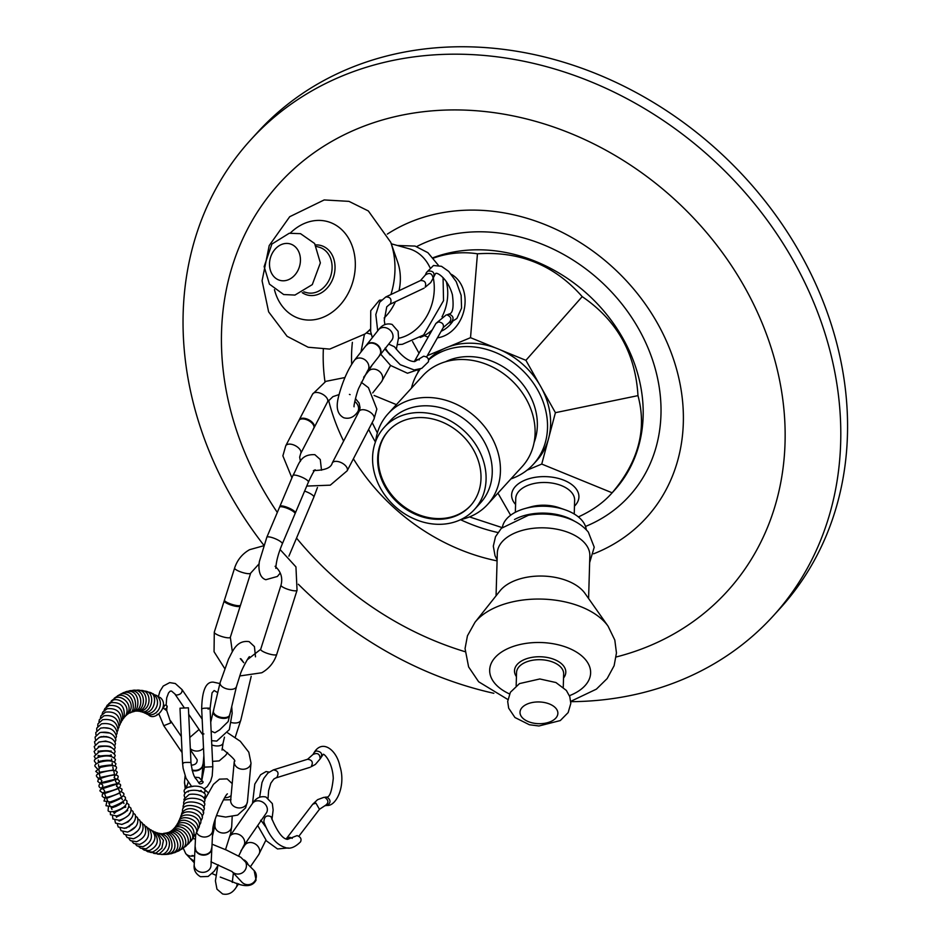 <?xml version="1.0" encoding="UTF-8"?>
<svg xmlns="http://www.w3.org/2000/svg" width="941" height="941" viewBox="0 0 941 941"><rect width="100%" height="100%" fill="white"/><g stroke="black" fill="none" stroke-linecap="round" stroke-linejoin="round"><path stroke-width="1.41" d="M189.988 858.168L194.375 861.309A8.422 8.234 137 0 1 190.505 858.733M193.928 855.875A8.41 8.222 137 0 1 185.718 853.605L190.67 858.91A8.41 8.222 -43 0 0 194.387 861.18A8.422 8.234 137 0 1 190.376 858.592M211.878 847.935A8.422 7.234 -177.2 0 1 211.866 848.312A8.422 7.234 -177.2 0 1 211.137 850.97A8.422 7.234 -177.2 0 1 210.772 851.581A8.422 7.234 -177.2 0 1 203.103 855.134A8.422 7.234 -177.2 0 1 195.822 850.864A8.422 7.234 -177.2 0 1 195.034 847.488A8.422 7.234 -177.2 0 1 195.069 847.112M211.901 847.465A8.422 7.234 -177.2 0 1 211.89 847.829A8.422 7.234 -177.2 0 1 211.16 850.488A8.422 7.234 -177.2 0 1 201.539 854.44A8.422 7.234 -177.2 0 1 195.058 847.018A8.422 7.234 -177.2 0 1 195.093 846.641M203.068 764.327A8.422 6.963 -174.7 0 1 203.044 764.692A8.422 6.963 -174.7 0 1 202.08 767.421A8.422 6.963 -174.7 0 1 192.211 770.526M203.115 763.821A8.422 6.963 -174.7 0 1 203.091 764.174A8.422 6.963 -174.7 0 1 192.058 769.938M229.616 715.513A8.422 4.54 -166.7 0 1 229.31 716.254A8.422 4.54 -166.7 0 1 229.134 716.513A8.422 4.54 -166.7 0 1 220.112 717.924A8.422 4.54 -166.7 0 1 213.16 712.431A8.422 4.54 -166.7 0 1 213.219 711.631M229.839 714.525A8.422 4.54 -166.7 0 1 229.804 714.748A8.422 4.54 -166.7 0 1 229.322 715.748A8.422 4.54 -166.7 0 1 219.582 716.96A8.422 4.54 -166.7 0 1 213.407 710.867A8.422 4.54 -166.7 0 1 213.466 710.643M470.676 505.505A55.543 46.638 42.4 0 1 460.667 513.245A55.543 46.638 42.4 0 1 393.291 496.789A55.543 46.638 42.4 0 1 388.633 430.637M390.915 294.533A72.492 58.095 105.6 0 0 390.774 242.343L397.667 262.116A46.285 37.099 105.6 0 1 399.019 290.71M395.385 301.732A46.285 37.099 105.6 0 1 384.14 318.034M391.28 243.79L408.923 248.718A46.285 37.099 105.6 0 1 429.861 267.373M433.295 277.866A46.285 37.099 105.6 0 1 398.502 338.313M497.119 559.895L495.037 555.719L493.307 546.156L495.507 536.699L501.341 528.324L528.289 515.327A46.285 26.571 1.7 0 1 561.13 516.291C572.881 519.185 581.95 524.455 588.325 532.1L594.23 547.203L589.642 562.612M507.858 699.516L478.64 681.766L468.606 666.91L465.054 648.572L467.442 635.822L474.97 622.319L499.977 590.889A46.285 26.571 1.7 0 1 541.957 576.045A46.285 26.571 1.7 0 1 584.185 592.324A46.285 26.571 1.7 0 1 584.973 593.383L608.098 626.212L614.814 640.08L616.461 652.96L614.12 665.71L607.168 678.555L596.394 689.141L570.752 701.351M496.06 595.806L497.319 553.061A46.285 26.571 1.7 0 1 534.041 528.219A46.285 26.571 1.7 0 1 585.596 544.11A46.285 26.571 1.7 0 1 589.842 555.766L588.596 598.511M387.327 234.097A193.552 162.511 42.4 0 1 409.805 222.264A193.552 162.511 42.4 0 1 658.182 324.563A193.552 162.511 42.4 0 1 593.618 553.814M497.083 560.883A193.552 162.511 42.4 0 1 353.393 458.785M343.618 441.106A193.552 162.511 42.4 0 1 328.585 400.231M324.986 381.799A193.552 162.511 42.4 0 1 323.339 349.382M416.687 246.577A166.298 139.621 42.4 0 1 425.967 242.237A166.298 139.621 42.4 0 1 638.88 329.256A166.298 139.621 42.4 0 1 585.525 526.442M497.871 532.512A166.298 139.621 42.4 0 1 460.549 519.703M375.424 442.011A166.298 139.621 42.4 0 1 368.66 429.39M351.675 364.249A166.298 139.621 42.4 0 1 352.381 342.336M277.324 512.445A302.908 254.329 42.4 0 1 342.03 135.869A302.908 254.329 42.4 0 1 739.473 278.289A302.908 254.329 42.4 0 1 649.584 645.832A302.908 254.329 42.4 0 1 616.155 656.983M465.077 651.701A302.908 254.329 42.4 0 1 296.533 538.087M263.798 545.18A353.44 296.756 42.4 0 1 250.859 139.68A353.44 296.756 42.4 0 1 711.972 158.758A353.44 296.756 42.4 0 1 772.973 616.214A353.44 296.756 42.4 0 1 682.613 679.496A353.44 296.756 42.4 0 1 570.775 701.68M493.825 693.294A353.44 296.756 42.4 0 1 298.356 584.243M250.859 139.68L257.634 132.258A353.44 296.756 42.4 0 1 718.748 151.325A353.44 296.756 42.4 0 1 779.748 608.78L772.973 616.214M428.567 359.486A74.057 62.177 42.4 0 1 444.046 348.688A74.057 62.177 42.4 0 1 448.175 346.97A74.057 62.177 42.4 0 1 495.872 348.041A74.057 62.177 42.4 0 1 500.565 349.958A74.057 62.177 42.4 0 1 539.416 384.293A74.057 62.177 42.4 0 1 541.91 388.715A74.057 62.177 42.4 0 1 549.156 436.201A74.057 62.177 42.4 0 1 548.003 440.553A74.057 62.177 42.4 0 1 536.417 460.949L533.335 464.325A74.057 62.177 42.4 0 1 519.55 475.123A74.057 62.177 42.4 0 1 510.904 478.922M384.269 427.296L390.433 420.545A61.012 51.226 42.4 0 1 470.03 423.838A61.012 51.226 42.4 0 1 480.557 502.8L474.393 509.551A61.012 51.226 42.4 0 1 463.043 518.444A61.012 51.226 42.4 0 1 388.821 500.118A61.012 51.226 42.4 0 1 384.269 427.296A61.012 51.226 42.4 0 1 463.866 430.59A61.012 51.226 42.4 0 1 474.393 509.551M460.937 519.514A67.317 56.531 -137.6 0 0 474.993 514.327A67.317 56.531 -137.6 0 0 487.532 504.529A67.317 56.531 -137.6 0 0 475.911 417.392A67.317 56.531 -137.6 0 0 388.08 413.758A67.317 56.531 -137.6 0 0 375.577 441.6M388.08 413.758L422.744 375.777A67.317 56.531 42.4 0 1 510.575 379.411A67.317 56.531 42.4 0 1 522.196 466.548L487.532 504.529M460.02 513.962A55.543 46.638 42.4 0 1 392.456 497.283A55.543 46.638 42.4 0 1 388.315 430.99A55.543 46.638 42.4 0 1 460.772 433.977A55.543 46.638 42.4 0 1 470.359 505.87A55.543 46.638 42.4 0 1 460.02 513.962M445.552 361.744A63.118 52.99 42.4 0 1 514.362 375.271A63.118 52.99 42.4 0 1 534.088 442.564M411.452 388.151A74.057 62.177 42.4 0 1 420.251 369.001M428.673 359.909A74.057 62.177 42.4 0 1 523.384 371.189A74.057 62.177 42.4 0 1 533.335 464.325M444.046 348.688L427.332 355.651M418.627 369.507L417.757 372.765M495.872 348.041L470.524 337.678L448.175 346.97M539.416 384.293L525.913 360.321L500.565 349.958M549.156 436.201L555.413 412.676L541.91 388.715M527.007 470.194L541.745 464.066L548.003 440.553M502.082 527.595L469.5 516.915M433.131 257.705A151.477 127.176 42.4 0 1 608.709 317.023A151.477 127.176 42.4 0 1 614.12 490.649L610.78 494.319C602.546 503.282 591.748 510.822 578.386 516.915M377.365 432.942L372.177 422.638M360.968 352.016L364.414 334.502M433.46 258.081C447.975 252.964 462.643 251.529 477.452 253.799C519.691 250.976 554.602 265.256 582.197 296.627C616.873 320.269 635.469 353.275 637.974 395.632C647.079 429.367 638.468 461.76 612.132 492.802L610.78 494.319M524.655 508.634L530.783 506.893A29.453 16.914 1.7 0 1 559.13 507.728L565.153 509.822A42.074 24.16 -178.3 0 0 524.655 508.634A42.074 24.16 -178.3 0 0 502.412 527.289M612.132 492.802L541.745 464.066M497.93 493.131L510.622 515.245M412.558 341.583L419.027 353.216M477.452 253.799L470.524 337.678M420.215 337.49A42.074 33.723 -74.4 0 0 432.284 329.832M442.011 316.858A42.074 33.723 -74.4 0 0 446.257 281.453M514.504 519.514A42.074 24.16 1.7 0 1 574.645 521.279M586.267 529.748A42.074 24.16 -178.3 0 0 565.153 509.822M374.106 395.479L396.42 404.63M582.197 296.627L525.913 360.321M637.974 395.632L555.413 412.676M166.91 705.844L166.733 710.737L163.369 708.114L164.651 705.291A2.105 1.788 147.3 0 1 166.875 707.773A2.105 1.788 147.3 0 1 163.369 708.114M157.147 714.254C153.536 715.431 153.536 715.431 157.147 714.254M202.644 781.418A2.105 1.106 -21.5 0 1 203.068 781.83A2.105 1.106 -21.5 0 1 201.503 783.618A2.105 1.106 -21.5 0 1 199.151 783.347A2.105 1.106 -21.5 0 1 200.245 781.783A2.105 1.106 -21.5 0 1 202.644 781.418M199.163 783.371L196.398 779.277C194.022 777.384 192.223 771.867 190.988 762.739L190.364 762.469C185.154 762.269 182.754 762.586 183.201 763.41L182.578 763.139L183.119 768.256L186.024 778.231L191.576 786.405M385.387 348.276L387.963 352.157L400.266 364.708L414.169 369.966L421.744 368.354L428.378 361.862C429.096 358.662 427.508 356.78 423.626 356.227L414.746 361.556C409.006 361.709 402.23 356.768 394.444 346.747L388.668 344.124M426.367 272.667L427.732 271.149C432.495 270.585 434.554 272.302 433.895 276.278M448.292 314.329L449.092 314C452.856 313.424 453.962 307.013 452.409 294.768C447.857 278.371 436.459 271.431 435.448 273.713L432.836 278.759M384.893 348.899L390.221 355.122M381.493 300.038L379.388 300.238L370.73 310.706L370.636 331.632L372.354 337.619M363.649 377.247L368.249 371.424A8.41 6.952 38.3 0 1 379.164 371.201A8.41 6.952 38.3 0 1 381.446 381.87L390.562 365.437L380.717 354.181M447.869 314.506L449.198 314.176C453.48 315.976 454.174 318.634 451.28 322.163L448.575 323.022C452.045 319.705 451.515 316.976 446.999 314.835L448.375 314.306M385.234 348.464A0.847 0.694 -141.7 0 0 385.845 349.005M260.61 820.387L261.798 821.505A0.847 0.682 -145.4 0 0 261.857 821.446M261.821 821.493L266.091 827.445M261.798 821.505L260.857 820.211M232.215 871.778L241.861 882.105A8.41 8.222 -43 0 0 255.717 879.341A8.41 8.222 -43 0 0 254.164 870.625L256.07 880.117C252.553 886.916 244.554 887.41 232.062 881.599L220.253 877.071M257.705 825.504L265.985 839.96L258.704 854.675L250.447 866.649M263.88 821.975C269.314 836.231 276.325 844.689 284.9 847.359C289.534 849.429 294.756 847.57 300.579 841.795C301.755 838.937 300.579 836.867 297.062 835.608L287.534 839.348C282.535 839.043 277.019 831.468 270.973 816.635C266.503 814.847 264.139 816.623 263.88 821.975L263.998 822.316M211.396 849.994A8.41 7.222 2.8 0 0 211.878 847.865L212.737 830.209A8.41 7.222 -177.2 0 1 200.88 836.349A8.41 7.222 -177.2 0 1 196.481 832.303M195.693 834.126L195.069 847.053A8.41 7.222 2.8 0 0 195.352 849.217M229.533 715.854L228.181 721.547L219.653 729.898M241.143 658.959L243.754 662.687L240.308 658.653M234.25 761.516L230.674 800.203A8.41 6.952 5.3 0 0 237.014 807.672A8.41 6.952 5.3 0 0 246.742 804.014A8.41 6.952 5.3 0 0 247.436 801.756L251.012 763.069A8.41 6.952 5.3 0 1 250.318 765.327A8.41 6.952 5.3 0 1 240.578 768.985A8.41 6.952 5.3 0 1 234.25 761.516C236.438 761.304 232.615 757.223 222.77 749.271L222.076 748.754M229.616 715.266A8.41 4.529 13.3 0 0 229.78 714.795L236.485 686.518A8.41 4.529 -166.7 0 1 225.346 688.4A8.41 4.529 -166.7 0 1 220.112 682.637L228.581 658.959C232.251 652.525 236.062 639.704 249.142 641.644L254.435 646.585L255.481 656.818M220.112 682.637L213.407 710.914A8.41 4.529 13.3 0 0 213.336 711.408M240.473 605.239A8.41 1.87 17.6 0 0 240.496 605.204L250.659 573.14A8.41 1.87 -162.4 0 1 242.072 572.375A8.41 1.87 -162.4 0 1 234.615 568.046L224.452 600.111A8.41 1.87 17.6 0 0 224.44 600.158M350.111 394.644L349.429 394.397M299.579 419.721A8.41 4.517 -152.6 0 0 298.826 420.603L285.746 445.799A8.41 4.517 -152.6 0 1 295.298 445.669A8.41 4.517 -152.6 0 1 300.685 453.55L313.765 428.355A8.41 4.517 -152.6 0 0 314.047 427.238M385.986 349.146L385.128 348.076M369.86 343.242A8.41 6.952 -141.7 0 0 366.178 345.429A8.422 6.963 -141.7 0 0 365.943 345.723M379.152 356.157A8.422 6.963 -141.7 0 0 379.376 355.886A8.41 6.952 -141.7 0 0 380.658 351.781M279.642 507.034A8.41 1.988 -157.1 0 0 279.536 507.187A8.422 1.988 -157.1 0 0 279.489 507.305L279.936 506.258A8.422 1.988 -157.1 0 0 279.877 506.376M280.242 573.01L277.383 576.457L265.821 579.715C257.246 577.056 258.74 562.977 259.669 560.542L266.809 537.311A8.41 1.988 -157.1 0 1 273.655 538.099A8.41 1.988 -157.1 0 1 282.312 543.863L295.039 513.739A8.41 1.988 -157.1 0 0 295.086 513.563M191.188 765.198C195.375 764.915 197.375 763.116 197.163 759.775L190.376 749.812M190.988 762.739L188.4 707.808L179.99 708.197L182.578 763.139M203.926 733.945L201.633 733.251L188.706 714.301M201.915 779.795L204.409 767.138L201.68 708.867L203.691 708.267C209.772 707.926 211.231 708.197 208.067 709.079M217.736 692.658L214.16 690.529L212.054 692.835L210.078 708.467L212.807 766.739L204.409 767.138M202.633 765.986A8.41 6.952 5.3 0 0 203.08 764.21L203.868 755.682M269.091 772.091L266.08 771.549L260.633 774.725L254.811 784.053L252.529 803.367M286.182 838.902L312.777 804.19L317.599 799.674L323.739 797.392L327.009 797.145C330.903 799.921 330.997 802.661 327.268 805.378L327.033 805.425C336.243 806.472 346.135 785.535 339.924 766.303C336.807 750.142 322.492 738.861 314.247 752.377L316.176 750.953C321.046 751.53 322.634 753.623 320.952 757.234M325.809 797.098L326.115 797.039C329.444 798.015 331.832 791.781 333.279 778.336C332.479 760.987 322.951 752.33 323.045 754.6L320.14 758.869C319.905 753.87 317.505 752.412 312.953 754.506L314.353 752.188M325.586 797.145L327.009 797.145M327.033 805.425L324.892 805.719C328.88 803.155 328.88 800.391 324.904 797.439L323.739 797.392M354.404 360.321A8.41 6.952 -141.7 0 1 362.72 358.603A8.41 6.952 -141.7 0 1 367.613 370.754L379.388 355.874A8.422 6.963 -141.7 0 0 380.482 353.64A8.422 6.963 -141.7 0 0 375.835 344.359A8.422 6.963 -141.7 0 0 366.167 345.429L354.404 360.321C348.735 368.131 343.924 378.482 339.983 391.385C337.819 399.008 333.549 412.287 343.747 417.757C349.087 419.215 353.616 417.428 357.321 412.381A8.41 6.952 38.3 0 0 354.745 401.501M379.458 355.769A8.422 6.963 -141.7 0 0 379.705 355.475A8.422 6.963 -141.7 0 0 380.799 353.228A8.422 6.963 -141.7 0 0 380.882 352.84A8.422 6.963 -141.7 0 0 377.412 344.794A8.422 6.963 -141.7 0 0 368.778 343.277A8.422 6.963 -141.7 0 0 366.484 345.018A8.422 6.963 -141.7 0 0 366.261 345.323M313.647 428.59A8.422 4.529 -152.6 0 0 313.765 428.378A8.422 4.529 -152.6 0 0 306.637 419.71A8.422 4.529 -152.6 0 0 298.815 420.615A8.422 4.529 -152.6 0 0 298.709 420.827M314.129 427.685A8.422 4.529 -152.6 0 0 314.376 426.92A8.422 4.529 -152.6 0 0 307.001 419.016A8.422 4.529 -152.6 0 0 299.65 419.274A8.422 4.529 -152.6 0 0 299.179 419.921M294.992 513.857A8.422 1.988 -157.1 0 0 295.039 513.762A8.422 1.988 -157.1 0 0 295.027 513.292A8.422 1.988 -157.1 0 0 287.217 508.305A8.422 1.988 -157.1 0 0 279.524 507.211L266.809 537.311M295.392 512.927A8.422 1.988 -157.1 0 0 295.427 512.798A8.422 1.988 -157.1 0 0 295.38 512.457A8.422 1.988 -157.1 0 0 287.828 507.575A8.422 1.988 -157.1 0 0 279.936 506.258L292.898 475.558C299.038 464.96 299.438 454.009 314.847 454.668L320.269 459.526L321.516 470.218M240.249 606.016A8.422 1.87 -162.4 0 1 240.19 606.122A8.422 1.87 -162.4 0 1 230.004 604.687A8.422 1.87 -162.4 0 1 224.158 601.04A8.422 1.87 -162.4 0 1 224.181 600.923M240.543 605.051A8.422 1.87 -162.4 0 1 240.52 605.145A8.422 1.87 -162.4 0 1 230.274 603.828A8.422 1.87 -162.4 0 1 224.452 600.052A8.422 1.87 -162.4 0 1 224.499 599.97L224.158 601.04M193.47 786.264L187.906 787.311M232.274 871.813A8.41 8.222 -43 0 0 245.813 868.731A8.41 8.222 -43 0 0 244.26 860.015A8.422 6.869 34.6 0 1 247.789 863.791M269.502 264.445A18.938 15.174 105.6 0 1 292.58 244.883A18.938 15.174 105.6 0 1 292.851 276.995A18.938 15.174 105.6 0 1 269.502 264.445M316.494 246.46L319.187 247.212A23.56 18.879 105.6 0 1 331.032 274.995A23.56 18.879 105.6 0 1 306.495 292.592L303.802 291.839M315.588 244.931A25.666 20.573 105.6 0 1 333.867 275.784A25.666 20.573 105.6 0 1 302.237 292.675M290.263 233.097A50.496 40.463 105.6 0 1 350.193 241.296A50.496 40.463 105.6 0 1 329.915 313.741A50.496 40.463 105.6 0 1 274.443 289.64M370.154 329.362A72.492 58.095 105.6 0 1 365.155 333.902L329.703 349.099L308.154 347.241L287.087 336.302L268.632 311.871L262.08 280.771L269.208 245.566L289.71 216.712L324.186 199.939L348.97 201.362L368.354 210.96L390.774 242.343M556.131 708.608A18.938 10.869 1.7 0 1 537.217 723.617A18.938 10.869 1.7 0 1 523.478 706.244A18.938 10.869 1.7 0 1 556.131 708.608M516.162 685.813L516.55 672.533A23.56 13.527 1.7 0 1 535.241 659.888A23.56 13.527 1.7 0 1 561.495 667.969A23.56 13.527 1.7 0 1 563.659 673.909L563.259 687.189M516.433 676.65A25.666 14.738 1.7 0 1 529.889 657.783A25.666 14.738 1.7 0 1 563.447 665.781A25.666 14.738 1.7 0 1 563.53 678.026M509.516 693.94A50.496 28.983 1.7 0 1 508.599 648.243A50.496 28.983 1.7 0 1 585.984 660.253A50.496 28.983 1.7 0 1 569.423 695.693M474.97 622.319A72.492 41.616 1.7 0 1 540.722 599.064A72.492 41.616 1.7 0 1 606.863 624.553A72.492 41.616 1.7 0 1 608.098 626.212M515.35 512.28L515.75 498.542A29.453 16.914 1.7 0 1 545.686 482.498A29.453 16.914 1.7 0 1 574.633 500.259L574.233 514.009M574.457 506.164A33.664 19.326 -178.3 0 0 545.862 476.64A33.664 19.326 -178.3 0 0 515.574 504.447M452.562 321.669A29.453 23.607 105.6 0 1 441.153 331.267M430.437 333.102A29.453 23.607 105.6 0 1 428.661 332.832M424.356 335.584A33.664 26.983 -74.4 0 0 428.155 337.113M437.424 337.831A33.664 26.983 -74.4 0 0 464.136 309.789A33.664 26.983 -74.4 0 0 451.398 274.349M202.15 719.089L182.084 689.659C182.319 692.929 180.354 694.74 176.19 695.093L171.533 691.07L170.203 691.141L168.545 692.894L166.686 697.881L166.145 705.256M158.829 713.807L163.769 725.711L170.839 722.864L166.757 710.643M377.717 330.844L375.812 314.565L379.729 302.19L385.822 296.944C390.244 296.827 391.821 299.05 390.562 303.602L386.751 306.825L384.281 320.34L384.881 324.563M385.822 296.944L420.474 280.559C424.909 280.442 426.485 282.665 425.214 287.228L430.707 282.582L433.119 278.265C432.166 273.337 429.59 272.243 425.379 274.972L426.438 272.49M414.287 361.544L417.192 359.521L419.333 359.885M414.616 361.003L435.942 323.398L438.506 321.916C442.388 322.469 443.976 324.339 443.258 327.539L448.575 323.022M237.003 883.27A8.41 6.858 34.6 0 1 236.05 887.551C232.509 893.033 228.016 895.162 222.57 893.95L216.959 889.163L215.407 880.882L217.818 865.849M238.661 856.016L243.684 845.853A8.41 6.858 -145.4 0 0 238.026 834.126A8.41 6.858 -145.4 0 0 230.016 836.043L252.482 803.426C256.023 797.944 260.516 795.815 265.962 797.027L272.325 803.59L273.137 810.013L271.961 819.587M247.601 840.172L244.848 845.124A8.41 6.858 34.6 0 1 255.67 844.242A8.41 6.858 34.6 0 1 258.704 854.675M243.684 845.853L266.35 812.977A8.41 6.858 -145.4 0 0 260.692 801.25A8.41 6.858 -145.4 0 0 252.482 803.426M224.676 797.721A8.41 7.222 2.8 0 0 231.098 795.58M211.819 849.064L211.019 865.52A8.41 7.222 -177.2 0 1 199.174 871.66A8.41 7.222 -177.2 0 1 194.211 864.708L195.01 848.253M212.443 836.243L214.901 825.41A8.41 7.222 2.8 0 0 222.958 833.032A8.41 7.222 2.8 0 0 231.721 826.222L230.71 833.173L225.522 849.652M224.476 737.156L223.076 743.084A8.41 4.529 -166.7 0 1 211.925 744.966A8.41 4.529 -166.7 0 1 211.784 744.919M231.38 722.559A8.41 4.529 13.3 0 0 240.814 720.136L235.226 737.262M275.078 566.282C280.947 571.552 282.923 577.856 281.006 585.184A8.41 1.87 17.6 0 0 287.628 589.242A8.41 1.87 17.6 0 0 296.756 590.583A8.41 1.87 17.6 0 0 297.05 590.278L295.945 566.905L280.1 549.544M240.543 605.028L230.333 637.269A8.41 1.87 -162.4 0 1 221.747 636.504A8.41 1.87 -162.4 0 1 214.289 632.176L224.158 601.017M247.177 659.841L260.681 649.325A8.41 1.87 17.6 0 0 267.303 653.372A8.41 1.87 17.6 0 0 276.431 654.724A8.41 1.87 17.6 0 0 276.725 654.407C274.054 662.476 269.067 668.604 261.774 672.756L239.696 675.967M355.439 398.608L359.086 403.066L360.074 407.806L359.05 411.393A8.41 4.517 27.4 0 1 367.731 410.841A8.41 4.517 27.4 0 1 374.259 418.145A8.41 4.517 27.4 0 1 373.977 419.145L376.847 409.076L368.449 387.692L361.25 382.269M339.101 394.561L332.914 396.643L327.515 401.901A8.41 4.517 -152.6 0 0 322.128 394.008A8.41 4.517 -152.6 0 0 312.577 394.138L325.809 381.364L344.959 377.529M359.05 411.393L332.22 463.043A8.41 4.517 27.4 0 1 340.913 462.502A8.41 4.517 27.4 0 1 347.429 469.806A8.41 4.517 27.4 0 1 347.158 470.806L330.279 485.168L306.731 486.074M380.14 354.922L391.738 340.242A8.41 6.952 -141.7 0 0 386.857 328.08A8.41 6.952 -141.7 0 0 378.541 329.797C382.246 324.763 386.763 322.963 392.115 324.433L398.102 331.326L398.549 337.772L396.314 349.276M295.427 512.833L308.413 482.098A8.41 1.988 -157.1 0 0 299.744 476.334A8.41 1.988 -157.1 0 0 292.898 475.558M304.613 491.096A8.41 1.988 22.9 0 1 313.859 497.071L288.899 556.155M203.515 748.119A8.41 6.952 -174.7 0 1 190.317 748.648M186.412 786.994A8.41 6.952 -174.7 0 1 184.53 782.006L185.224 788.887M286.664 838.313L289.828 837.243L292.239 838.372M259.657 797.168L261.986 782.594L263.951 778.172L267.938 773.032L273.313 769.914C278.007 770.55 279.183 773.043 276.854 777.395L273.89 779.007L270.832 783.159L268.632 790.605L268.067 798.003M273.313 769.914L307.589 759.269C312.271 759.905 313.447 762.398 311.118 766.762L315.388 764.433L320.14 758.869M312.777 804.19L315.941 803.12L319.458 809.307L324.892 805.719M210.772 851.581L211.913 847.076M195.822 850.864L195.105 846.265M202.08 767.421L203.15 763.469M213.16 712.431L213.713 710.114M229.31 716.254L229.863 713.948M264.139 266.585L271.902 244.048L289.24 233.262L300.544 233.674L314.623 243.507L320.363 262.904L312.306 284.605L294.933 295.074L283.676 294.533L269.444 284.147L264.139 266.585M370.225 329.715L365.155 333.902M366.331 332.926L371.33 334.326M397.325 245.483L415.075 246.071L427.92 252.706L438.435 265.362M443.07 277.607L443.529 300.673L423.638 334.996L402.395 344.3L397.478 344.618M566.353 690.423L569.787 696.669L570.811 703.409L568.152 712.584L560.283 720.571L538.97 725.982L529.395 724.758L514.95 717.513L508.669 708.173L507.681 701.433L510.398 692.258L519.503 683.589L539.816 678.967L555.919 682.531L566.353 690.423M158.511 696.858L160.405 697.669C169.698 705.785 155.7 720.959 149.066 715.383L148.043 714.572M194.94 777.207L199.069 777.595L203.068 781.818M188.176 782.253L186.283 788.076M190.835 786.511L191.047 785.9M188.388 790.875L188.165 791.887M201.151 791.604L201.127 790.44L199.221 791.275M204.185 793.322L205.162 790.934C202.903 783.324 183.354 785.77 184.13 791.381L184.859 793.334M204.291 788.805L207.243 786.558L210.596 781.324L212.196 775.984L212.807 766.739M182.084 689.659L175.297 683.519L169.709 682.613L163.216 686.06L159.911 691.353L158.347 696.693M389.421 304.555L424.073 288.169M420.474 280.559L425.379 274.972M390.55 365.449L407.488 373.248L418.38 369.566M426.555 357.004L443.258 327.539M435.942 323.398L446.163 314.964M426.402 272.572L433.495 265.503L441.494 266.315L448.775 271.443L456.232 281.677L461.137 295.321L461.572 308.072L456.891 318.458L450.833 322.351M232.262 882.411L233.403 873.048M266.35 812.977L266.738 812.306M244.848 845.124L240.931 850.805M238.649 883.775L236.05 887.551M204.844 799.485L213.431 784.371L219.476 779.148L227.146 778.889L232.204 783.63M212.737 830.209C212.384 821.681 225.393 794.192 227.428 793.886M194.211 864.708C193.517 869.813 195.61 873.824 200.492 876.73L208.161 876.459L214.207 871.248L218.371 864.897M215.195 819.364L214.901 825.41M232.18 816.729L231.721 826.222M210.725 722.206L213.148 711.961M236.485 686.518L240.32 674.321C241.672 669.298 249.13 655.983 249.459 656.712L249.459 656.712M223.076 743.084L222.041 750.071M227.581 752.541L225.593 755.4L219.218 760.881L212.56 761.387M251.2 676.332L240.814 720.136M250.659 573.14L259.21 563.706M234.615 568.046C237.273 559.977 242.26 553.861 249.553 549.697L263.586 545.792M230.333 637.269L232.356 651.819M214.289 632.176L214.054 651.725L224.581 668.345M281.006 585.184L260.681 649.325M297.05 590.278L276.725 654.407M300.685 453.55L299.661 457.138L300.414 461.384M285.746 445.799L282.876 455.867L291.922 477.875M332.22 463.043C331.138 467.701 325.245 470.194 314.541 470.5M373.977 419.145L347.158 470.806M314.282 427.379L327.515 401.901M299.344 419.615L312.577 394.138M367.613 370.754L359.015 387.668C356.957 391.527 353.404 406.547 354.063 406.783L354.063 406.783M381.446 381.87L372.683 392.95M359.874 409.159L357.321 412.381M368.249 371.424L372.201 364.943M366.931 344.477L378.541 329.797M282.312 543.863C278.313 553.426 276.148 561.589 275.807 568.329L275.795 568.305M308.413 482.098C311.989 474.405 314.259 470.312 315.223 469.806L313.341 470.7M313.859 497.071L317.458 487.485M182.084 752.588L163.769 725.711M181.331 736.532L170.721 720.971M184.024 707.42L175.132 694.387M219.7 729.851L214.913 732.768L211.137 731.098M201.633 733.251L202.891 734.792M211.596 740.685L216.771 741.085L229.31 729.663L232.168 713.278L231.709 706.679M201.68 708.879C202.056 690.506 205.926 681.59 213.289 682.131L219.888 683.554M204.856 789.664L208.184 792.698M223.429 799.874L230.71 799.756M231.004 799.603L230.674 800.203M216.501 815.518L225.664 817.07L237.614 815.106L245.601 807.884L247.436 801.756M201.668 779.501L202.974 765.398M184.53 782.006L185.095 775.913M251.012 763.069L248.812 752.224L240.308 741.285L227.734 732.874M199.069 729.487L189.8 737.473M212.054 844.183L226.558 850.111L240.778 857.263L254.164 870.625M212.148 873.601L215.912 875.248M194.305 862.803L191.482 859.78M195.457 838.972L192.717 838.643M231.956 871.495L210.949 861.803M192.046 855.463L194.634 856.063M185.718 853.605L183.201 848.041M265.797 840.431L277.524 848.958L288.228 847.935M275.819 777.948L310.083 767.303M307.589 759.269L312.953 754.506M298.826 836.278L319.458 809.307M365.731 345.994L368.778 343.277M378.941 356.439L380.882 352.84M298.568 421.38L299.65 419.274M313.294 429.025L314.376 426.92M294.98 513.88L295.427 512.798M114.261 698.234L118.166 695.67C125.376 693.011 136.798 704.15 128.082 713.878L127.317 714.36M111.344 700.869L115.672 697.693C122.412 695.034 134.187 705.279 126.67 715.007L125.906 715.619M108.662 703.797L113.32 700.01C120.13 697.728 131.411 706.409 125.282 716.395L124.494 717.124M106.227 706.997L107.239 705.185L111.12 702.633C121.224 701.927 125.494 707.056 123.906 718.018L123.118 718.889M104.051 710.431L104.898 708.502L109.074 705.527C118.966 704.738 123.459 709.538 122.577 719.912L121.789 720.912M102.122 714.078L102.804 712.043L107.192 708.702C116.978 707.961 121.683 712.419 121.307 722.065L120.53 723.194M100.416 717.924L100.946 715.795L105.498 712.137C114.955 711.114 119.825 715.231 120.119 724.476L119.354 725.723M98.958 721.959L99.323 719.736L103.981 715.807C113.238 714.678 118.248 718.453 119.013 727.134L118.272 728.51M97.735 726.146L97.923 723.852L102.651 719.712C111.791 718.536 116.919 721.97 118.037 730.028L117.307 731.522M103.569 727.699L108.933 728.358M96.735 730.487L96.747 728.122L101.522 723.829C110.567 722.606 115.778 725.711 117.178 733.133L116.461 734.745M101.334 732.31L109.403 733.004M108.415 737.109L107.603 737.097M105.204 736.779L103.686 736.344M95.97 734.968L95.794 732.545L100.581 728.146C109.391 726.758 114.684 729.522 116.461 736.45L115.755 738.179M99.217 737.673L100.981 736.685L106.451 736.591L109.685 737.626M95.441 739.567L95.053 737.097L99.852 732.627C108.544 731.145 113.885 733.592 115.896 739.955L115.19 741.779M98.758 742.143L105.639 741.049L109.979 742.284M95.135 744.26L94.523 741.767L99.334 737.274C108.203 735.862 113.579 737.979 115.472 743.637L114.778 745.543M98.981 746.954L98.358 746.448L100.146 746.119C107.345 745.778 110.991 746.248 111.073 747.542L110.932 747.154M95.053 749.048L94.206 746.542L99.017 742.061C107.627 740.461 113.026 742.249 115.225 747.448L114.508 749.459M99.934 751.741L98.182 750.918L98.182 751.871L100.04 751.024C107.039 750.436 110.709 750.718 111.062 751.871L111.062 750.918L110.026 751.506M95.217 753.906L94.1 751.4L98.911 746.966C107.38 745.237 112.791 746.719 115.143 751.4L114.402 753.494M99.958 756.082L100.863 756.246M102.487 756.399L98.146 755.458L98.205 756.87L100.146 756.023C107.039 755.211 110.756 755.317 111.285 756.317L111.226 754.905L108.003 756.046M95.606 758.811L94.206 756.329L99.017 751.977C107.368 750.059 112.767 751.212 115.225 755.447L114.437 757.623M102.722 760.622L103.416 760.634M98.264 760.046L98.417 761.951L100.464 761.104C106.945 760.175 110.709 760.093 111.744 760.857L111.579 758.952M107.439 760.246L102.557 760.646M96.264 763.739L94.512 761.304C93.888 759.916 95.488 758.493 99.334 757.058C107.38 755 112.767 755.846 115.484 759.587L114.626 761.845M98.523 764.68L98.805 767.091L100.981 766.245C108.544 765.021 112.355 764.751 112.426 765.433L112.132 763.022M97.194 768.679L95.029 766.327C94.347 764.951 95.958 763.574 99.852 762.186C108.027 759.987 113.379 760.528 115.919 763.786L114.955 766.139M98.911 769.362L99.37 772.279L113.343 770.032L112.885 767.115M98.511 773.573L95.735 771.361L100.593 767.362C111.461 764.857 116.766 765.08 116.508 768.021L115.402 770.491M99.417 774.102L100.087 777.478L114.52 774.596L113.837 771.22M100.722 778.289L97.758 777.925L96.652 776.407C95.723 775.172 97.346 773.878 101.522 772.537C111.038 769.844 116.284 769.75 117.284 772.29L115.908 774.89M100.017 778.889L101.851 780.477L100.922 782.677L115.943 779.089L114.12 777.525L115.037 775.302M102.651 777.713C112.297 774.584 117.484 774.196 118.213 776.548L117.684 778.513L115.367 779.654L99.84 783.088L97.746 781.43L98.276 779.466L102.651 777.713M100.546 783.818C103.098 784.547 103.475 785.9 101.675 787.876L117.801 783.394C115.167 781.947 114.79 780.595 116.672 779.336M103.981 782.853C118.025 779.96 115.778 777.325 119.307 780.783C120.248 782.947 115.461 785.006 104.922 786.982C101.816 788.57 99.864 788.393 99.04 786.417C98.664 784.335 100.311 783.147 103.981 782.853M106.627 792.004C116.496 789.722 121.13 787.382 120.566 784.982C120.213 780.818 95.935 789.287 100.511 791.369L102.498 792.863L106.627 792.004M103.757 792.381C105.192 791.64 104.804 790.393 102.569 788.664L117.319 783.971L116.543 786.241L118.495 787.688M104.745 792.498L102.334 794.369L102.169 796.239L103.969 797.697L108.333 797.015C117.872 794.427 122.412 791.793 121.965 789.111L119.425 787.605M105.721 796.804L104.545 793.545L118.401 788.558L119.578 791.816M105.239 797.697L103.992 801.026L110.203 801.944C120.977 798.344 125.4 795.416 123.506 793.169L121.271 791.628M107.733 801.12L106.615 798.368L119.766 793.075L120.871 795.827M106.627 802.579L105.98 805.708L112.25 806.755C122.436 802.802 126.753 799.591 125.177 797.109L123.142 795.58M109.815 805.331L108.815 803.096L111.12 802.697C117.954 799.932 121.354 798.203 121.342 797.486L122.342 799.721M108.38 807.284L108.133 810.272C107.862 811.624 109.968 812.012 114.449 811.424C123.071 808.778 127.247 805.284 126.976 800.932L125.071 799.427M111.991 809.436L111.132 807.707L113.32 807.366C119.483 804.778 122.753 802.908 123.118 801.767L123.977 803.496M119.613 804.579L115.496 806.625M110.368 811.848L110.438 814.706L116.802 815.941C124.93 813.271 128.964 809.495 128.893 804.602L127.094 803.143M117.613 810.295L114.261 813.424L113.579 812.165L115.672 811.883C121.836 809.06 124.965 807.06 125.071 805.884L125.753 807.131L122.283 807.872M112.555 816.247L112.896 818.976L119.295 820.281C127.811 817.517 131.681 813.471 130.917 808.119L129.199 806.708M117.754 815.647L116.637 817.282L116.131 816.459L118.166 816.223C124.33 813.153 127.329 811.013 127.176 809.813L127.67 810.636L126.447 810.683M115.531 811.918L116.284 811.271M114.92 820.493L115.496 823.081L121.918 824.422C130.258 821.211 133.963 816.882 133.022 811.46L131.375 810.107M119.378 820.258L119.095 821.023L120.789 820.376C127.176 816.8 130.058 814.518 129.423 813.518L129.493 813.93M117.46 824.551L118.225 827.01L124.659 828.362C133.01 824.975 136.527 820.387 135.21 814.6L133.622 813.33M121.671 824.492L128.117 821.881L131.199 818.564M120.154 828.421L121.083 830.738L127.506 832.079C135.716 828.856 139.033 824.01 137.468 817.541L135.927 816.341M124.353 828.104L126.376 828.033L133.363 822.705M122.977 832.091L124.071 834.267L130.458 835.549C138.809 832.032 141.915 826.939 139.762 820.246L138.268 819.14M128.905 831.597L135.516 826.81M132.481 823.881L131.681 824.387M130.117 825.633L128.929 826.892M125.953 835.537L127.176 837.561L133.481 838.772C141.868 835.161 144.738 829.809 142.091 822.728L140.644 821.716M133.187 834.42L137.515 831.021M129.046 838.737L130.387 840.619L136.574 841.713C144.996 838.019 147.619 832.432 144.444 824.951L143.032 824.045M132.258 841.701L133.704 843.418L139.727 844.371C148.231 840.56 150.584 834.749 146.772 826.927L145.42 826.139M135.586 844.406L137.139 845.959L142.926 846.747C151.548 842.713 153.595 836.678 149.09 828.645L147.784 827.962M139.021 846.829L140.656 848.217L146.161 848.817C155.677 842.63 157.406 836.384 151.36 830.103L150.101 829.527M142.561 848.958L144.279 850.17L149.407 850.57C158.276 846.077 159.664 839.654 153.559 831.291L152.371 830.844M146.208 850.782L147.996 851.805L152.654 852.005C161.664 847.347 162.675 840.748 155.677 832.22L154.559 831.891M149.937 852.264L155.888 853.111L161.84 848.206L163.44 840.384L157.7 832.914L156.641 832.691M153.736 853.393L159.1 853.887C168.886 846.477 169.051 839.643 159.617 833.385L158.629 833.255M157.606 854.157L162.287 854.334C169.745 852.781 174.003 837.843 161.405 833.632L160.499 833.608M161.511 854.51L165.404 854.452C178.578 850.417 168.91 830.127 163.099 833.691L162.252 833.761M165.416 854.452L168.474 854.228C182.213 849.711 170.603 829.315 164.687 833.573L163.899 833.726M169.274 853.946L171.462 853.663C185.659 848.864 172.485 828.492 166.204 833.291L165.451 833.514M173.062 853.017L174.967 852.57C187.447 846.747 176.202 828.186 167.663 832.844L166.957 833.15M176.72 851.664L178.567 851.005C189.717 844.994 178.296 826.751 169.086 832.22L168.404 832.609M179.837 850.005L181.966 849.053C191.858 843.301 180.472 825.139 170.509 831.409L169.839 831.891M182.389 848.147L185.142 846.735C193.917 841.007 182.601 823.54 171.909 830.374L171.262 830.974M186.518 845.277L188.094 844.101C196.457 837.525 181.495 820.599 173.32 829.127L172.685 829.833M189.329 842.489L190.8 841.172C198.081 834.82 183.366 818.494 174.697 827.621L174.097 828.456M191.882 839.419L193.258 837.972C197.692 824.975 181.06 818.164 176.061 825.857L175.485 826.821M194.175 836.102L195.469 834.549C201.939 828.362 183.53 813.412 177.355 823.834L176.837 824.928M196.234 832.562L197.445 830.891C201.503 819.552 181.319 813.142 178.59 821.552L178.143 822.775M198.057 828.809L199.186 827.045C202.033 814.706 181.813 811.448 179.743 819.023L179.366 820.364M199.633 824.869L200.704 823.022C202.95 812.718 183.824 807.531 180.778 816.247L180.496 817.705M200.974 820.764L201.986 818.823C205.185 812.859 188.882 802.697 181.707 813.236L181.519 814.8M202.08 816.494L203.056 814.471C207.785 807.46 183.307 800.838 182.495 810.025L182.425 811.683M202.962 812.083L203.903 809.989C207.926 803.002 183.519 797.827 183.13 806.602L183.201 808.354M203.621 807.543L204.538 805.367C207.549 798.215 183.636 794.851 183.624 803.014L183.836 804.837M204.032 802.885L204.95 800.65C204.409 793.298 189.494 793.663 188.776 794.78L183.966 799.262L184.33 801.144M204.232 798.144L205.162 795.839C207.69 790.652 186.13 786.676 184.13 795.38L184.671 797.309M154.924 694.881L156.829 695.564C165.722 703.986 156.171 718.324 146.82 714.066L145.82 713.396M151.23 693.223L153.16 693.764C163.652 702.621 152.901 717.018 144.655 713.007L143.679 712.466M147.466 691.917L149.407 692.294C158.711 693.505 154.83 715.783 142.585 712.184L141.644 711.784M143.632 690.965L145.584 691.165C156.135 692.505 152.019 714.713 140.621 711.619L139.715 711.325M138.598 690.635L141.703 690.423C151.96 691.012 151.807 711.231 138.762 711.255L137.904 711.078M135.445 690.353L137.774 690.082C149.219 689.918 148.796 711.361 137.021 711.102L136.21 711.031M131.94 690.541L133.857 690.153C146.514 689.577 146.09 711.102 135.386 711.137L134.61 711.149M128.105 691.259L129.976 690.659C143.761 689.412 143.514 711.125 133.845 711.337L133.081 711.431M124.377 692.4L126.376 691.529C141.209 688.271 139.997 713.007 132.363 711.702L131.611 711.89M117.425 695.917L123.53 692.588C137.574 689.365 138.268 712.725 130.917 712.231L130.176 712.513M120.789 693.976C134.104 690.623 136.386 712.902 129.493 712.949L128.741 713.337"/></g></svg>
